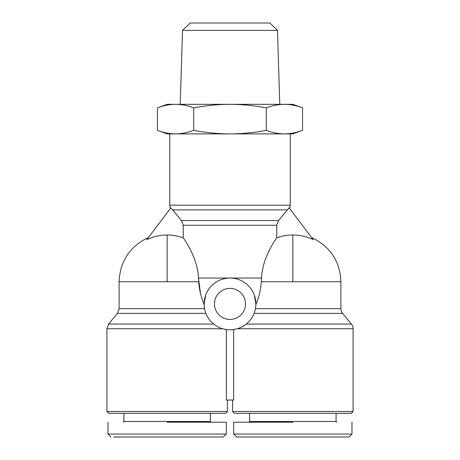 <?xml version="1.0" encoding="UTF-8"?>
<svg xmlns="http://www.w3.org/2000/svg" width="460" height="460" viewBox="0 0 460 460"><rect width="100%" height="100%" fill="white"/><g stroke="black" fill="none" stroke-linecap="round" stroke-linejoin="round"><path stroke-width="0.69" d="M226.303 422.217L226.303 434.044L223.347 437L113.545 437M108.744 434.769L110.975 437L108.019 434.044L108.019 422.217M232.587 400.033L232.587 411.493L353.09 411.493L353.09 328.762A7.394 7.394 0 0 0 351.4 324.058L342.585 313.369A7.394 7.394 0 0 1 340.894 308.666L340.894 281.75C339.969 261.119 330.182 246.364 311.523 237.481M278.49 220.558L289.144 207.822L313.156 239.637C306.74 236.566 299.972 235.014 292.842 234.991C287.362 234.991 282.003 235.945 276.759 237.849L276.759 225.262L278.49 220.558L181.51 220.558L183.241 225.262L183.241 237.849C178.054 235.951 172.69 235.002 167.158 234.991C160.08 235.002 153.312 236.549 146.843 239.637L146.935 239.516M254.328 295.107L255.875 303.928A25.875 25.875 0 0 1 230 329.803A25.875 25.875 0 0 1 204.125 303.928A25.875 25.875 0 0 1 230 278.053A25.875 25.875 0 0 1 255.875 303.928L255.869 304.462C258.882 297.591 260.693 290.018 261.309 281.75L261.527 278.053C262.16 260.532 272.533 243.587 276.759 237.849M170.464 208.34A7.394 7.394 0 0 1 169.746 205.166L169.746 133.894M289.536 208.34A7.394 7.394 0 0 0 290.254 205.166L169.746 205.166M233.697 422.217L233.697 434.044L236.653 437L349.025 437L351.98 434.044L351.98 422.217M233.697 434.044L351.98 434.044M211.146 422.217L210.41 421.475L123.912 421.475L123.171 422.217M227.412 411.493L225.567 413.344L108.755 413.344L106.91 411.493L227.412 411.493L227.412 400.033M351.4 324.058L246.255 324.058C242.213 326.91 239.217 328.48 237.262 328.762L233.617 329.55L233.617 400.033L226.383 400.033L226.383 329.55L222.738 328.762L106.91 328.762L106.91 411.493M205.689 295.073L204.125 303.928L204.562 308.666L119.105 308.666L117.415 313.369L108.6 324.058L106.91 328.762M255.869 304.462L255.438 308.666L340.894 308.666M233.617 329.55L237.262 328.762L353.09 328.762M222.738 328.762L226.383 329.55M245.525 303.928A15.525 15.525 0 0 0 230 288.403A15.525 15.525 0 0 0 214.475 303.928A15.525 15.525 0 0 0 230 319.453A15.525 15.525 0 0 0 245.525 303.928M232.587 411.493L234.433 413.344L351.244 413.344L353.09 411.493M249.59 413.344L249.59 421.475L336.087 421.475L336.087 413.344M249.59 421.475L248.854 422.217M336.087 421.475L336.829 422.217M290.254 133.894L290.254 205.166M182.522 30.389L190.147 23L269.853 23L277.478 30.389L182.522 30.389L180.211 104.322M277.478 30.389L279.789 104.322M134.234 437L133.659 437M226.303 434.044L108.019 434.044M167.158 422.217L226.303 422.217L167.158 422.217M200.497 293.578L198.473 278.053C197.846 260.515 187.41 243.495 183.241 237.849M148.477 237.481C129.818 246.364 120.031 261.119 119.105 281.75L198.691 281.75C199.289 289.938 201.1 297.511 204.131 304.462M181.51 220.558L170.855 207.822L146.843 239.637M292.842 422.217L233.697 422.217L292.842 422.217M302.559 130.352L302.559 107.858C296.568 105.581 290.519 104.403 284.418 104.322C278.317 104.403 272.274 105.581 266.282 107.858L266.282 130.352C272.274 132.635 278.317 133.814 284.418 133.894C290.519 133.814 296.568 132.635 302.559 130.352L292.842 133.894L167.158 133.894L157.441 130.352C163.432 132.635 169.481 133.814 175.582 133.894C169.481 133.814 163.432 132.635 157.441 130.352L157.441 107.858C163.432 105.581 169.481 104.403 175.582 104.322L167.158 104.322L157.441 107.858M347.691 434.044L345.943 434.044M266.282 130.352C254.294 132.635 242.202 133.814 230 133.894C217.798 133.814 205.706 132.635 193.717 130.352C187.726 132.635 181.683 133.814 175.582 133.894M351.256 434.769L349.025 437L346.455 437M193.717 130.352L193.717 107.858C187.726 105.581 181.683 104.403 175.582 104.322L230 104.322C217.798 104.403 205.706 105.581 193.717 107.858M266.282 107.858C254.294 105.581 242.202 104.403 230 104.322L292.842 104.322L302.559 107.858M167.158 281.75L167.158 234.991M261.309 281.75L292.842 281.75L292.842 234.991M292.842 281.75L340.894 281.75M276.759 225.262L183.241 225.262M342.585 313.369L254.092 313.369M213.745 324.058L108.6 324.058M205.907 313.369L117.415 313.369M261.527 278.053L198.473 278.053M287.5 209.869L172.5 209.869M123.912 421.475L123.912 413.344M210.41 421.475L210.41 413.344M119.105 281.75L119.105 308.666"/></g></svg>
